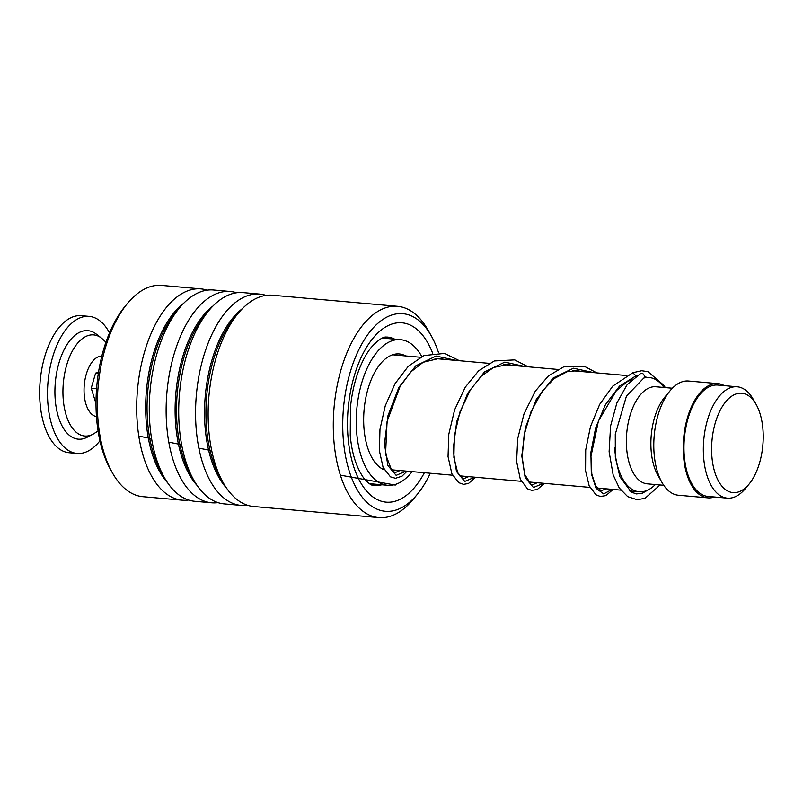 <?xml version="1.0" encoding="UTF-8"?>
<svg xmlns="http://www.w3.org/2000/svg" width="803" height="803" viewBox="0 0 803 803"><rect width="100%" height="100%" fill="white"/><g stroke="black" fill="none" stroke-linecap="round" stroke-linejoin="round"><path stroke-width="1.2" d="M744.341 488.756A49.876 25.535 95.1 0 0 749.038 484.139A49.876 25.535 95.1 0 0 756.115 404.371A49.876 25.535 95.1 0 0 730.479 397.063A49.876 25.535 95.1 0 0 712.542 462.187A49.876 25.535 95.1 0 0 744.341 488.756M756.115 404.371L753.214 399.262A55.889 28.617 95.1 0 0 737.194 386.785A55.889 28.617 95.1 0 0 724.497 391.081A55.889 28.617 95.1 0 0 703.368 452.23A55.889 28.617 95.1 0 0 727.327 498.131A55.889 28.617 95.1 0 0 740.035 493.835A55.889 28.617 95.1 0 0 745.294 488.666L749.038 484.139M737.194 386.785L717.822 385.059A55.889 28.617 95.1 0 0 705.114 389.365A55.889 28.617 95.1 0 0 683.995 450.513A55.889 28.617 95.1 0 0 707.955 496.415L727.327 498.131M614.717 447.923A57.324 29.35 95.1 0 0 639.158 491.757A57.324 29.35 95.1 0 0 652.187 487.341A57.324 29.35 95.1 0 0 655.318 484.55M663.92 387.478A57.324 29.35 95.1 0 0 649.286 377.551A57.324 29.35 95.1 0 0 643.896 378.022M672.362 388.23L655.88 386.765A48.732 24.953 95.1 0 0 644.799 390.509A48.732 24.953 95.1 0 0 626.39 443.828A48.732 24.953 95.1 0 0 647.278 483.838L663.75 485.303M724.316 385.641A57.324 29.35 95.1 0 0 717.952 383.633L688.522 381.024A57.324 29.35 95.1 0 0 675.494 385.44A57.324 29.35 95.1 0 0 670.093 390.74A57.324 29.35 95.1 0 0 661.963 482.432A57.324 29.35 95.1 0 0 678.394 495.23L707.824 497.84A57.324 29.35 95.1 0 0 714.449 496.987M717.952 383.633A57.324 29.35 95.1 0 0 704.924 388.04A57.324 29.35 95.1 0 0 683.253 450.764A57.324 29.35 95.1 0 0 707.824 497.84M670.093 390.74L664.743 397.194A48.732 24.953 95.1 0 0 657.828 475.135L661.963 482.432M69.409 341.145A54.463 27.884 -84.9 0 1 96.28 334.098L101.479 338.093A50.76 25.987 -84.9 0 0 76.436 344.668A50.76 25.987 -84.9 0 0 64.31 407.533A50.76 25.987 -84.9 0 0 92.957 434.242L87.136 437.254A54.463 27.884 -84.9 0 1 56.391 408.607A54.463 27.884 -84.9 0 1 69.409 341.145M99.943 440.797A68.787 35.222 -84.9 0 1 77.028 453.434A68.787 35.222 -84.9 0 1 47.999 404.792A68.787 35.222 -84.9 0 1 65.796 329.631A68.787 35.222 -84.9 0 1 89.183 316.392A68.787 35.222 -84.9 0 1 109.509 332.864M77.028 453.434L69.178 452.741A68.787 35.222 -84.9 0 1 40.15 404.1A68.787 35.222 -84.9 0 1 57.946 328.939A68.787 35.222 -84.9 0 1 81.334 315.699L89.183 316.392M98.337 373.335L95.617 373.094L91.221 388.2L95.376 401.5L96.019 401.56M98.468 372.492L95.617 373.094M96.571 388.682L91.221 388.2M395.588 470.167A58.76 30.082 -84.9 0 1 392.115 470.959M384.276 469.875A58.76 30.082 -84.9 0 1 363.669 418.212A58.76 30.082 -84.9 0 1 385.902 358.469A58.76 30.082 -84.9 0 1 399.262 353.952A58.76 30.082 -84.9 0 1 405.716 355.96M412.14 471.632A73.093 37.43 -84.9 0 1 404.23 479.662A73.093 37.43 -84.9 0 1 387.618 485.283A73.093 37.43 -84.9 0 1 356.291 425.259A73.093 37.43 -84.9 0 1 383.914 345.29A73.093 37.43 -84.9 0 1 400.526 339.669A73.093 37.43 -84.9 0 1 421.776 356.532M438.548 352.708A99.17 50.78 95.1 0 0 431.261 335.835A99.17 50.78 95.1 0 0 370.273 331.318A99.17 50.78 95.1 0 0 348.412 468.37A99.17 50.78 95.1 0 0 417.199 494.467A99.17 50.78 95.1 0 0 417.871 493.644A99.17 50.78 95.1 0 0 430.288 473.238M417.199 494.467L412.913 499.637A106.056 54.303 -84.9 0 1 378.825 517.594A106.056 54.303 -84.9 0 1 333.948 441.319A106.056 54.303 -84.9 0 1 362.735 325.165A106.056 54.303 -84.9 0 1 397.555 306.314A106.056 54.303 -84.9 0 1 427.949 329.993L431.261 335.835M112.5 473.007L110.573 469.594A102.041 52.245 -84.9 0 1 124.345 307.228A102.041 52.245 -84.9 0 1 125.037 306.385L127.536 303.363A106.056 54.303 95.1 0 0 126.814 304.247A106.056 54.303 95.1 0 0 112.5 473.007A106.056 54.303 95.1 0 0 142.904 496.686L182.221 500.169A106.056 54.303 95.1 0 0 188.575 500.008M397.555 306.314L272.388 295.223A106.056 54.303 95.1 0 0 238.3 313.19A106.056 54.303 95.1 0 0 237.578 314.073A106.056 54.303 95.1 0 0 223.264 482.824A106.056 54.303 95.1 0 0 253.668 506.502L378.825 517.594M266.034 295.384A106.056 54.303 95.1 0 0 259.811 294.109A106.056 54.303 95.1 0 0 225.001 312.959A106.056 54.303 95.1 0 0 196.213 429.113A106.056 54.303 95.1 0 0 241.081 505.388A106.056 54.303 95.1 0 0 247.434 505.228M259.811 294.109L242.968 292.613A106.056 54.303 95.1 0 0 208.87 310.58A106.056 54.303 95.1 0 0 208.148 311.464A106.056 54.303 95.1 0 0 193.834 480.214A106.056 54.303 95.1 0 0 224.238 503.893L241.081 505.388M236.604 292.774A106.056 54.303 95.1 0 0 230.381 291.499A106.056 54.303 95.1 0 0 195.571 310.349A106.056 54.303 95.1 0 0 166.783 426.503A106.056 54.303 95.1 0 0 211.651 502.778A106.056 54.303 95.1 0 0 218.004 502.618M230.381 291.499L213.538 290.003A106.056 54.303 95.1 0 0 179.44 307.971A106.056 54.303 95.1 0 0 178.718 308.854A106.056 54.303 95.1 0 0 164.404 477.604A106.056 54.303 95.1 0 0 194.808 501.283L211.651 502.778M207.174 290.164A106.056 54.303 95.1 0 0 200.951 288.889A106.056 54.303 95.1 0 0 166.141 307.74A106.056 54.303 95.1 0 0 137.353 423.894A106.056 54.303 95.1 0 0 182.221 500.169M200.951 288.889L161.624 285.406A106.056 54.303 95.1 0 0 127.536 303.363M636.247 376.075L632.794 372.753L612.759 386.123L599.67 404.391L590.446 426.684L585.708 449.921L585.578 470.859L589.141 485.735L595.936 494.778L600.363 496.465L605.924 495.612L613.06 489.439M660.056 484.972L645.07 498.282L637.221 499.717L627.685 496.635L619.254 487.983L613.141 474.844L609.116 451.728L610.581 425.971L616.875 402.935L627.163 384.617L640.573 373.546A2.871 2.359 65.1 0 1 644.357 376.296A2.871 2.359 65.1 0 1 643.233 378.625L626.45 396.06L615.279 434.202L615.319 457.228L619.926 476.801L631.309 492.129L636.498 493.915L642.48 493.142L647.85 490.051M138.799 436.099L151.616 438.689M168.801 442.152L181.649 444.721M198.863 448.144L211.741 450.684M340.402 475.165L395.267 485.072M96.46 416.596A30.404 15.568 -84.9 0 1 84.215 394.584A30.404 15.568 -84.9 0 1 92.134 361.952A30.404 15.568 -84.9 0 1 101.83 356.07M238.3 313.19L234.225 318.098A99.512 50.95 95.1 0 0 233.553 318.932A99.512 50.95 95.1 0 0 220.122 477.273L223.264 482.824M208.87 310.58L204.795 315.489A99.512 50.95 95.1 0 0 204.123 316.322A99.512 50.95 95.1 0 0 190.692 474.663L193.834 480.214M179.44 307.971L175.375 312.879A99.512 50.95 95.1 0 0 174.693 313.712A99.512 50.95 95.1 0 0 161.262 472.054L164.404 477.604M394.705 339.157A74.528 38.163 95.1 0 0 387.407 337.069C386.584 337.581 383.473 334.128 371.287 347.358C366.178 353.661 361.701 362.173 357.857 372.903C354.133 383.563 351.664 395.076 350.449 407.442L350.259 435.296C351.714 452.872 356.181 467.105 363.669 478.006C368.196 483.316 371.719 485.825 374.248 485.534A74.528 38.163 95.1 0 0 381.796 484.771M424.396 472.716A90.006 46.082 -84.9 0 1 415.673 486.136A90.006 46.082 -84.9 0 1 352.788 463.743A90.006 46.082 -84.9 0 1 372.472 338.826A90.006 46.082 -84.9 0 1 432.596 353.079M242.446 308.593A99.512 50.95 95.1 0 0 232.167 318.801A99.512 50.95 95.1 0 0 226.536 488.073M213.016 305.983A99.512 50.95 95.1 0 0 202.737 316.201A99.512 50.95 95.1 0 0 197.106 485.464M183.586 303.373A99.512 50.95 95.1 0 0 173.307 313.592A99.512 50.95 95.1 0 0 167.676 482.854M636.237 375.674L619.525 386.102L605.462 404.612L595.625 427.989L590.888 452.36L591.319 473.66L596.087 488.334L603.685 493.895L612.147 489.358M593.598 372.612L573.442 368.226L553.177 377.982L536.253 399.513L525.363 427.728L521.799 455.984L525.162 477.614L533.443 487.511L543.48 483.276M524.931 366.529L504.776 362.133L484.51 371.889L467.587 393.43L456.696 421.635L453.133 449.891L456.495 471.532L464.766 481.429L474.814 477.183M456.255 360.437L436.089 356.05L415.813 365.827L398.89 387.387L388.01 415.623L384.466 443.878L387.849 465.499L396.14 475.356L406.208 471.1M392.557 354.796L420.37 357.255M434.985 358.55L489.037 363.347M503.652 364.642L557.714 369.43M572.318 370.725L626.752 375.553M644.297 377.109L649.286 377.551M382.429 468.992L383.894 469.123M391.011 469.755L452.561 475.215M459.677 475.848L521.227 481.298M528.344 481.93L589.894 487.391M597.01 488.013L620.779 490.121M629.492 490.894L639.158 491.757M105.956 342.178L101.479 338.093M98.076 431L92.957 434.242M382.308 338.053L400.526 339.669M369.4 483.667L387.618 485.283M388.03 338.565A8.602 8.602 0 0 0 383.643 337.551M371.116 484.651A8.602 8.602 0 0 0 374.941 484.159M393.701 354.444L398.198 355.297M631.74 379.588L626.932 381.897L616.323 390.71L598.386 421.093L590.958 456.445L591.821 474.131L595.746 486.146L601.246 490.794L605.944 488.806M582.225 371.608L577.146 370.685L567.109 371.729L554.241 378.544L542.457 390.92L531.084 411.507L524.178 434.835L522.181 457.027L524.64 474.352L530.954 484.219L532.58 484.711L537.277 482.723M513.569 365.516L507.928 364.562L493.624 367.463L481.318 376.155L470.417 389.786L459.958 411.969L454.378 435.868L453.876 457.369L457.65 472.565L462.277 478.116L463.903 478.618L468.611 476.641M444.902 359.433L439.02 358.459L423.161 362.273L410.785 371.95L400.045 386.514L387.086 421.434L385.56 454.177L391.804 470.658L395.337 472.545L399.974 470.548M644.357 376.667L646.837 377.33M632.995 372.672L641.677 370.735L647.951 371.659L664.071 385.52L665.275 387.598M596.82 372.903L584.162 366.198L563.887 366.74L548.519 375.814L535.28 391.181L524.038 413.816L517.724 438.548L516.62 461.524L520.304 479.261L527.481 488.826L531.676 490.372L537.227 489.529L544.394 483.356M528.153 366.81L514.723 359.895L494.357 360.948L478.648 370.795L465.278 387.166L454.628 409.811L448.807 434.192L448.044 456.586L451.878 473.74L458.744 482.693L463.612 484.35L468.49 483.476L475.727 477.263M459.487 360.728L444.46 353.42L423.874 355.578L408.205 366.389L395.066 383.643L385.259 405.816L379.98 429.304L379.397 450.784L383.081 467.346L390.449 476.841L395.488 478.287L402.012 476.189L407.091 471.18"/></g></svg>

